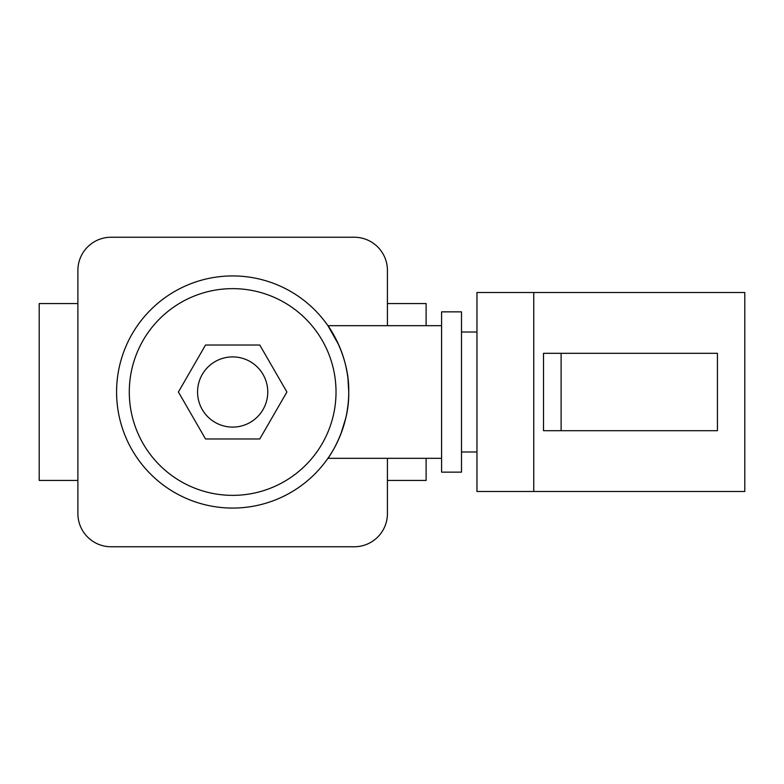 <?xml version="1.0" encoding="UTF-8"?>
<svg xmlns="http://www.w3.org/2000/svg" width="784" height="784" viewBox="0 0 784 784"><rect width="100%" height="100%" fill="white"/><g stroke="black" fill="none" stroke-linecap="round" stroke-linejoin="round"><path stroke-width="1.18" d="M77.89 303.565L39.2 303.565L39.2 480.435L77.89 480.435M387.423 325.674L387.423 270.402A33.163 33.163 0 0 0 354.26 237.238L111.054 237.238A33.163 33.163 0 0 0 77.89 270.402L77.89 513.598A33.163 33.163 0 0 0 111.054 546.762L354.26 546.762A33.163 33.163 0 0 0 387.423 513.598L387.423 458.326M426.114 325.674L426.114 303.565L387.423 303.565M426.114 458.326L426.114 480.435L387.423 480.435M232.652 427.094A35.094 35.094 0 0 0 267.756 392A35.094 35.094 0 0 0 232.652 356.906A35.094 35.094 0 0 0 197.558 392A35.094 35.094 0 0 0 232.652 427.094M232.652 275.929A116.071 116.071 0 0 1 348.733 392A116.071 116.071 0 0 1 232.652 508.071A116.071 116.071 0 0 1 116.581 392A116.071 116.071 0 0 1 232.652 275.929A116.071 116.071 0 0 0 116.581 392A116.071 116.071 0 0 0 232.652 508.071M441.588 325.674L327.918 325.674C328.153 325.478 349.586 355.603 348.733 391.922C349.605 428.485 328.124 458.532 327.918 458.326L441.588 458.326M337.198 442.431L338.541 439.559M340.844 434.062L345.744 418.146M347.067 411.6L347.969 405.279M348.733 392.02L347.998 378.956M347.047 372.322L345.862 366.344M342.51 354.525L339.178 345.881M338.688 344.784L327.918 325.674M259.778 438.981L286.905 392L259.778 345.019L205.535 345.019L178.409 392L205.535 438.981L259.778 438.981M461.492 472.144L461.492 311.856L441.588 311.856L441.588 472.144L461.492 472.144M461.492 451.976L476.966 451.976M461.492 332.024L476.966 332.024M533.747 292.51L533.747 491.49L744.8 491.49L744.8 292.51L476.966 292.51L476.966 491.49L533.747 491.49M543.518 353.31L543.518 430.69L717.438 430.69L717.438 353.31L543.518 353.31M561.109 353.31L561.109 430.69M232.652 495.361A103.361 103.361 0 0 0 336.022 392A103.361 103.361 0 0 0 232.652 288.639A103.361 103.361 0 0 0 129.291 392A103.361 103.361 0 0 0 232.652 495.361"/></g></svg>
